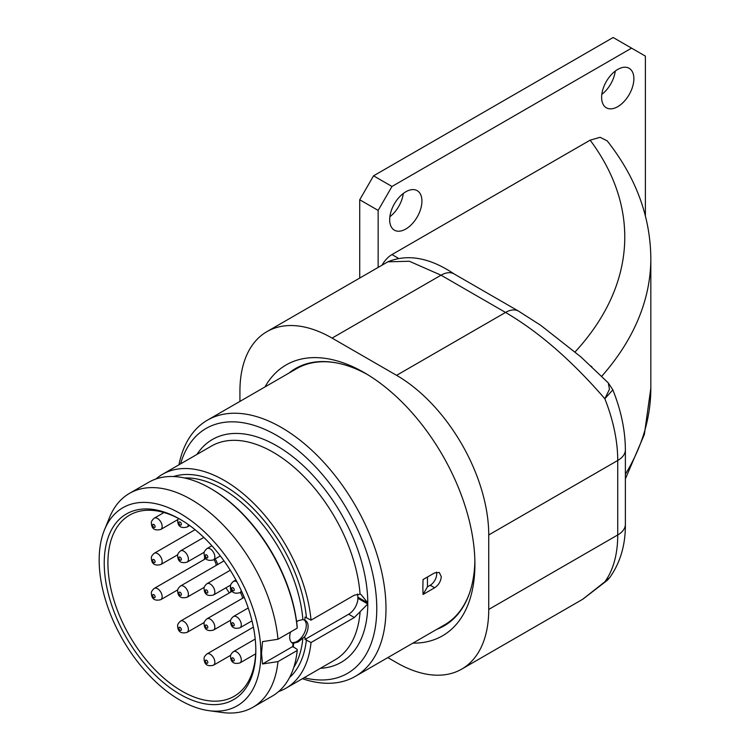 <?xml version="1.0" encoding="UTF-8"?>
<svg xmlns="http://www.w3.org/2000/svg" width="750" height="750" viewBox="0 0 750 750"><rect width="100%" height="100%" fill="white"/><g stroke="black" fill="none" stroke-linecap="round" stroke-linejoin="round"><path stroke-width="1.12" d="M387.844 657.6L396.581 662.644A130.322 75.244 -120 0 0 461.747 669.094A130.322 75.244 -120 0 0 488.738 609.441L488.738 534.956A130.322 75.244 -120 0 0 396.581 375.338L505.538 312.441C538.781 331.856 571.884 360.619 604.847 398.738A130.322 75.244 60 0 1 617.737 460.472L617.737 534.956A130.322 75.244 60 0 1 604.847 581.803L582.694 599.269L461.747 669.094M607.537 580.116L604.847 581.803L609.825 577.463L607.5 580.153L582.872 599.166M239.925 401.4L239.925 391.303A130.322 75.244 -120 0 1 266.916 331.641A130.322 75.244 -120 0 1 332.081 338.1L396.581 375.338M264.984 386.925A156.384 90.291 60 0 1 364.331 372.684A156.384 90.291 60 0 1 474.909 564.216A156.384 90.291 60 0 1 412.903 643.125M382.031 265.181A19.547 11.287 -60 0 1 391.978 254.569L590.138 140.166L600.131 137.306L607.181 140.85C635.85 177.197 650.409 216.347 650.831 258.291A449.616 259.584 0 0 1 601.716 376.275M378.15 267.422L378.15 210.412L391.978 186.469L631.575 48.141L613.144 37.5L373.547 175.828L391.978 186.469M645.394 215.784L645.394 56.119L631.575 48.141M405.797 229.031A22.809 13.172 -60 0 1 394.397 230.166A22.809 13.172 -60 0 1 390.9 211.884A22.809 13.172 -60 0 1 405.797 191.794A22.809 13.172 -60 0 1 417.206 190.659A22.809 13.172 -60 0 1 420.703 208.931A22.809 13.172 -60 0 1 405.797 229.031M617.747 106.669A22.809 13.172 -60 0 1 606.347 107.794A22.809 13.172 -60 0 1 602.85 89.522A22.809 13.172 -60 0 1 617.747 69.422A22.809 13.172 -60 0 1 629.156 68.297A22.809 13.172 -60 0 1 632.644 86.569A22.809 13.172 -60 0 1 617.747 106.669M359.728 278.062L359.728 199.772L378.15 210.412M591.872 366.844L591.066 366.094M608.325 382.931L609.459 389.306L604.847 398.738L612.834 389.859L608.325 382.931L580.809 356.841L540.712 325.303L518.569 311.147A26.062 15.047 120 0 0 505.538 312.441L441.028 275.194L332.081 338.1M266.916 331.641L387.863 261.816L409.331 261.253L441.028 275.194A26.062 15.047 120 0 1 454.059 273.909L518.569 311.147M359.728 199.772L373.547 175.828M403.303 193.453A22.809 13.172 -60 0 1 389.869 216.722M615.253 71.091A22.809 13.172 -60 0 1 601.819 94.359M474.881 560.962A148.566 85.772 60 0 1 444.141 625.847A148.566 85.772 60 0 1 436.866 629.288M288.956 373.097A148.566 85.772 60 0 1 295.575 368.512A148.566 85.772 60 0 1 367.134 374.344M289.678 372.675A148.566 85.772 60 0 1 295.941 368.306M444.506 625.631A148.566 85.772 60 0 1 437.587 628.875M337.566 363.103A147.919 85.397 -120 0 0 296.625 368.663L207.441 420.159A147.919 85.397 -120 0 0 178.941 464.822M207.441 420.159A147.919 85.397 -120 0 1 321.422 459.788A147.919 85.397 -120 0 1 385.988 608.644A147.919 85.397 60 0 1 355.35 676.35L444.544 624.862A147.919 85.397 -120 0 0 469.828 592.181M422.85 587.362L423.047 579.562L434.625 572.878L439.294 572.484L441.281 576.722C440.831 581.428 438.609 585.112 434.625 587.775L423.047 594.459L422.85 587.362M355.35 676.35A147.919 85.397 60 0 1 302.419 678.703M180.6 463.866A141.403 81.638 -120 0 1 290.569 444.516A141.403 81.638 -120 0 1 376.772 608.644A141.403 81.638 60 0 1 304.078 677.737M311.034 620.166L354.347 595.163L360.066 594.206L361.256 594.741L367.791 602.925L357.881 597.206L357.881 598.266L367.791 603.984L354.347 617.503L311.034 642.516L305.034 639.412L304.809 636.534A13.031 7.528 120 0 0 305.419 620.494A13.031 7.528 120 0 0 304.809 620.203L305.034 617.072L311.034 620.166A123.478 71.288 -120 0 0 253.144 502.772A123.478 71.288 -120 0 0 162.525 474.3A123.478 71.288 -120 0 0 156 478.969M305.034 639.412L348.666 614.231A13.031 7.528 120 0 0 357.881 598.266M278.7 691.5A123.478 71.288 -120 0 0 286.003 688.181A123.478 71.288 -120 0 0 311.034 642.516M357.881 597.206A13.031 7.528 120 0 0 357.384 594.047M304.809 636.534L298.144 641.991L292.997 643.359L292.772 646.5L297.206 649.425L297.216 650.494L277.978 661.603A123.478 71.288 60 0 1 252.938 707.269A123.478 71.288 60 0 1 222.356 712.5L208.884 710.662A114.356 66.028 60 0 1 99.169 560.091A114.356 66.028 -120 0 1 104.484 529.847L109.631 517.256A123.478 71.288 -120 0 1 129.459 493.387A123.478 71.288 -120 0 1 220.087 521.859A123.478 71.288 -120 0 1 277.978 639.253L262.519 641.616L261.525 653.362L262.519 663.966L277.978 661.603M296.616 621.759L298.144 620.709L302.887 619.547L304.809 620.203M297.216 628.144A123.478 71.288 -120 0 0 210.441 488.4L211.359 488.934A122.175 70.537 60 0 1 297.206 627.084L297.216 628.144L277.978 639.253M208.884 710.662A114.356 66.028 60 0 0 260.887 653.466A114.356 66.028 -120 0 0 194.7 523.425A114.356 66.028 -120 0 0 104.484 529.847M290.597 631.969A13.031 7.528 120 0 0 292.387 643.069A13.031 7.528 120 0 0 292.997 643.359M292.772 646.5L262.519 663.966M291.534 642.422A13.031 7.528 120 0 0 297.056 641.362A13.031 7.528 120 0 0 305.344 630.619A13.031 7.528 120 0 0 304.331 619.988M210.441 488.4A123.478 71.288 -120 0 0 148.697 482.288L129.459 493.387M252.938 707.269L272.175 696.159A123.478 71.288 -120 0 0 297.216 650.494M255.825 650.541A107.194 61.884 60 0 1 180.028 694.303A107.194 61.884 60 0 1 104.231 563.016A107.194 61.884 60 0 1 180.028 519.263A107.194 61.884 60 0 1 255.825 650.541M255.816 649.462A104.588 60.384 60 0 1 234.159 696.291A104.588 60.384 60 0 1 153.572 668.269A104.588 60.384 60 0 1 107.916 563.016A104.588 60.384 60 0 1 129.581 515.138A104.588 60.384 60 0 1 180.956 519.797M225.966 587.784A100.997 58.312 -120 0 0 229.322 592.922M227.7 586.781L229.753 585.591M204.816 556.716A9.562 5.522 60 0 0 204.412 559.144A9.562 5.522 -120 0 0 204.422 559.425M215.091 558.947A9.562 5.522 60 0 1 217.65 564.553M213.872 559.65A7.172 4.134 60 0 1 216.216 565.378M231.141 589.284A9.562 5.522 60 0 0 230.681 591.863A9.562 5.522 -120 0 0 230.681 592.144M241.463 591.816A9.562 5.522 60 0 1 243.956 597.459M240.244 592.519A7.172 4.134 60 0 1 242.494 598.303M230.456 585.188L230.456 589.078L231.084 589.434M231.769 588.45A1.762 1.013 -120 0 0 233.016 590.606A1.762 1.013 -120 0 0 234.262 589.884A1.762 1.013 60 0 0 233.016 587.728A1.762 1.013 60 0 0 231.769 588.45M205.322 555.619A1.762 1.013 -120 0 0 206.569 557.775A1.762 1.013 -120 0 0 207.816 557.062A1.762 1.013 60 0 0 206.569 554.906A1.762 1.013 60 0 0 205.322 555.619M178.875 522.797A1.762 1.013 -120 0 0 180.122 524.953A1.762 1.013 -120 0 0 181.369 524.231A1.762 1.013 60 0 0 180.122 522.075A1.762 1.013 60 0 0 178.875 522.797M152.616 525.188A1.762 1.013 -120 0 0 153.853 527.344A1.762 1.013 -120 0 0 155.1 526.631A1.762 1.013 60 0 0 153.853 524.475A1.762 1.013 60 0 0 152.616 525.188M178.875 557.906A1.762 1.013 -120 0 0 180.122 560.062A1.762 1.013 -120 0 0 181.369 559.35A1.762 1.013 60 0 0 180.122 557.194A1.762 1.013 60 0 0 178.875 557.906M205.322 590.737A1.762 1.013 -120 0 0 206.569 592.894A1.762 1.013 -120 0 0 207.816 592.172A1.762 1.013 60 0 0 206.569 590.016A1.762 1.013 60 0 0 205.322 590.737M231.769 623.569A1.762 1.013 -120 0 0 233.016 625.716A1.762 1.013 -120 0 0 234.262 625.003A1.762 1.013 60 0 0 233.016 622.847A1.762 1.013 60 0 0 231.769 623.569M231.769 658.678A1.762 1.013 -120 0 0 233.016 660.834A1.762 1.013 -120 0 0 234.262 660.112A1.762 1.013 60 0 0 233.016 657.956A1.762 1.013 60 0 0 231.769 658.678M205.322 660.966A1.762 1.013 -120 0 0 206.569 663.122A1.762 1.013 -120 0 0 207.816 662.4A1.762 1.013 60 0 0 206.569 660.253A1.762 1.013 60 0 0 205.322 660.966M178.875 628.144A1.762 1.013 -120 0 0 180.122 630.291A1.762 1.013 -120 0 0 181.369 629.578A1.762 1.013 60 0 0 180.122 627.422A1.762 1.013 60 0 0 178.875 628.144M205.322 625.856A1.762 1.013 -120 0 0 206.569 628.003A1.762 1.013 -120 0 0 207.816 627.291A1.762 1.013 60 0 0 206.569 625.134A1.762 1.013 60 0 0 205.322 625.856M178.875 593.025A1.762 1.013 -120 0 0 180.122 595.181A1.762 1.013 -120 0 0 181.369 594.459A1.762 1.013 60 0 0 180.122 592.303A1.762 1.013 60 0 0 178.875 593.025M152.616 595.416A1.762 1.013 -120 0 0 153.853 597.572A1.762 1.013 -120 0 0 155.1 596.859A1.762 1.013 60 0 0 153.853 594.703A1.762 1.013 60 0 0 152.616 595.416M152.616 560.306A1.762 1.013 -120 0 0 153.853 562.463A1.762 1.013 -120 0 0 155.1 561.741A1.762 1.013 60 0 0 153.853 559.584A1.762 1.013 60 0 0 152.616 560.306M436.425 572.147A9.122 5.269 -60 0 1 430.219 585.234L427.453 586.828L427.453 577.022M427.453 586.828L423.047 594.459M488.738 534.956L617.737 460.472A26.062 15.047 180 0 0 625.378 449.831L625.378 524.316A26.062 15.047 180 0 1 617.737 534.956L488.738 609.441M397.894 257.991L391.978 254.569M575.1 351.919A423.544 244.537 0 0 0 590.138 140.166M650.831 258.291L650.831 388.116A449.616 259.584 180 0 1 625.378 474.225M367.791 603.984A128.691 74.297 60 0 1 320.4 668.316M196.922 454.444A128.691 74.297 60 0 1 299.072 461.897A128.691 74.297 60 0 1 367.791 602.925M348.666 614.231L354.347 617.503M360.066 594.206A123.478 71.288 -120 0 0 302.859 475.434A123.478 71.288 -120 0 0 211.359 446.109L162.525 474.3M286.003 688.181L334.838 659.981A123.478 71.288 -120 0 0 360.066 612.291M302.887 619.547A114.356 66.028 -120 0 0 184.369 477.947M293.766 667.434A114.356 66.028 -120 0 0 302.887 637.978M306.403 639.834A116.963 67.528 60 0 1 289.547 677.559M173.484 476.541A116.963 67.528 60 0 1 256.181 511.575A116.963 67.528 60 0 1 306.403 617.494M293.672 643.294A114.356 66.028 60 0 1 293.241 647.119M235.931 579.956L233.428 581.4A6.516 3.759 60 0 1 236.981 581.906M241.762 591.638L239.944 592.688A6.516 3.759 -120 0 0 241.237 590.503M211.884 545.747L206.981 548.578A6.516 3.759 60 0 1 212.006 550.322A6.516 3.759 60 0 1 214.847 556.884A6.516 3.759 -120 0 1 213.497 559.866L220.331 555.919M189.666 525.525L187.05 527.034A6.516 3.759 -120 0 0 188.372 524.606M163.997 512.531L154.275 518.147A6.516 3.759 60 0 1 159.291 519.891A6.516 3.759 60 0 1 162.141 526.453A6.516 3.759 -120 0 1 160.791 529.434L177.778 519.619M203.822 537.422L180.534 550.866A6.516 3.759 60 0 1 185.559 552.609A6.516 3.759 60 0 1 188.4 559.172A6.516 3.759 -120 0 1 187.05 562.153L204.281 552.206M230.269 570.253L206.981 583.697A6.516 3.759 60 0 1 212.006 585.441A6.516 3.759 60 0 1 214.847 591.994A6.516 3.759 -120 0 1 213.497 594.975L230.728 585.028M248.231 607.978L233.428 616.519A6.516 3.759 60 0 1 238.453 618.263A6.516 3.759 60 0 1 241.294 624.825A6.516 3.759 -120 0 1 239.944 627.806L251.991 620.85M255.206 639.056L233.428 651.638A6.516 3.759 60 0 1 238.453 653.381A6.516 3.759 60 0 1 241.294 659.934A6.516 3.759 -120 0 1 239.944 662.916L255.666 653.841M253.387 627.131L206.981 653.925A6.516 3.759 60 0 1 212.006 655.669A6.516 3.759 60 0 1 214.847 662.222A6.516 3.759 -120 0 1 213.497 665.212L230.728 655.256M232.341 591.188L180.534 621.094A6.516 3.759 60 0 1 185.559 622.837A6.516 3.759 60 0 1 188.4 629.4A6.516 3.759 -120 0 1 187.05 632.381L204.281 622.434M244.219 597.309L206.981 618.806A6.516 3.759 60 0 1 212.006 620.55A6.516 3.759 60 0 1 214.847 627.112A6.516 3.759 -120 0 1 213.497 630.094L230.728 620.147M224.006 560.887L180.534 585.984A6.516 3.759 60 0 1 185.559 587.728A6.516 3.759 60 0 1 188.4 594.281A6.516 3.759 -120 0 1 187.05 597.263L204.281 587.316M206.025 558.497L154.275 588.375A6.516 3.759 60 0 1 159.291 590.119A6.516 3.759 60 0 1 162.141 596.681A6.516 3.759 -120 0 1 160.791 599.663L177.778 589.847M195.084 529.697L154.275 553.256A6.516 3.759 60 0 1 159.291 555.009A6.516 3.759 60 0 1 162.141 561.562A6.516 3.759 -120 0 1 160.791 564.544L177.778 554.738M430.219 585.234L434.625 587.775M625.378 524.316C625.538 544.809 620.353 562.519 609.825 577.463M650.831 388.116L644.353 434.475L625.378 478.875M625.378 449.831C625.247 430.322 621.066 410.325 612.834 389.859M387.863 261.816C407.812 253.65 429.881 257.681 454.059 273.909M239.944 592.688C234 594.206 230.869 592.153 230.55 586.519C230.213 585.094 231.178 583.387 233.428 581.4M213.497 559.866C207.553 561.384 204.422 559.322 204.103 553.688C203.766 552.272 204.731 550.566 206.981 548.578M187.05 527.034C181.106 528.553 177.975 526.5 177.656 520.866L178.209 518.316M160.791 529.434C154.847 530.953 151.716 528.891 151.397 523.256C151.059 521.831 152.016 520.134 154.275 518.147M187.05 562.153C181.106 563.672 177.975 561.609 177.656 555.975C177.319 554.559 178.284 552.853 180.534 550.866M213.497 594.975C207.553 596.494 204.422 594.441 204.103 588.806C203.766 587.381 204.731 585.675 206.981 583.697M239.944 627.806C234 629.325 230.869 627.263 230.55 621.628C230.213 620.212 231.178 618.506 233.428 616.519M239.944 662.916C234 664.434 230.869 662.381 230.55 656.747C230.213 655.322 231.178 653.616 233.428 651.638M213.497 665.212C207.553 666.722 204.422 664.669 204.103 659.034C203.766 657.609 204.731 655.903 206.981 653.925M187.05 632.381C181.106 633.9 177.975 631.838 177.656 626.203C177.319 624.788 178.284 623.081 180.534 621.094M213.497 630.094C207.553 631.613 204.422 629.55 204.103 623.916C203.766 622.5 204.731 620.794 206.981 618.806M187.05 597.263C181.106 598.781 177.975 596.728 177.656 591.094C177.319 589.669 178.284 587.962 180.534 585.984M160.791 599.663C154.847 601.181 151.716 599.119 151.397 593.484C151.059 592.069 152.016 590.363 154.275 588.375M160.791 564.544C154.847 566.062 151.716 564.009 151.397 558.375C151.059 556.95 152.016 555.244 154.275 553.256"/></g></svg>

